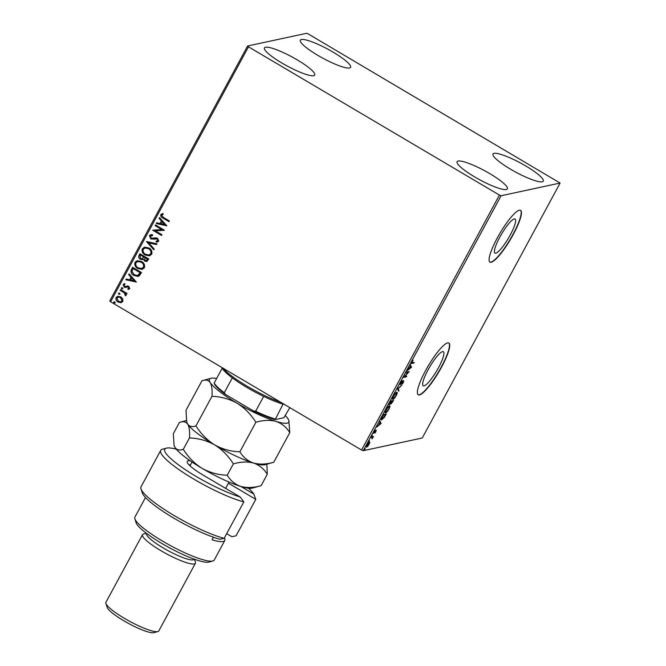 <?xml version="1.0" encoding="UTF-8"?>
<svg xmlns="http://www.w3.org/2000/svg" width="666" height="666" viewBox="0 0 666 666"><rect width="100%" height="100%" fill="white"/><g stroke="black" fill="none" stroke-linecap="round" stroke-linejoin="round"><path stroke-width="1" d="M514.285 218.956A19.78 4.013 120.6 0 0 500.657 235.614A19.78 4.013 120.6 0 0 494.963 253.105A19.78 4.013 120.6 0 0 495.77 253.188A19.78 4.013 120.6 0 0 509.398 236.53A19.78 4.013 120.6 0 0 515.093 219.039A19.78 4.013 120.6 0 0 514.285 218.956M442.54 351.631A19.78 4.013 120.6 0 0 428.921 368.298A19.78 4.013 120.6 0 0 423.226 385.789A19.78 4.013 120.6 0 0 424.034 385.872A19.78 4.013 120.6 0 0 437.654 369.214A19.78 4.013 120.6 0 0 443.348 351.723A19.78 4.013 120.6 0 0 442.54 351.631M447.61 342.89A30.07 6.094 120.6 0 0 426.906 368.206A30.07 6.094 120.6 0 0 418.248 394.788A30.07 6.094 120.6 0 0 419.472 394.921A30.07 6.094 120.6 0 0 440.184 369.597A30.07 6.094 120.6 0 0 448.834 343.015A30.07 6.094 120.6 0 0 447.61 342.89M418.123 394.705A30.07 6.094 120.6 0 0 419.222 394.772A30.07 6.094 120.6 0 0 439.751 369.763A30.07 6.094 120.6 0 0 448.701 342.948M519.347 210.206A30.07 6.094 120.6 0 0 498.643 235.531A30.07 6.094 120.6 0 0 489.985 262.113A30.07 6.094 120.6 0 0 491.217 262.238A30.07 6.094 120.6 0 0 511.921 236.921A30.07 6.094 120.6 0 0 520.579 210.339A30.07 6.094 120.6 0 0 519.347 210.206M489.868 262.029A30.07 6.094 120.6 0 0 490.959 262.088A30.07 6.094 120.6 0 0 511.488 237.088A30.07 6.094 120.6 0 0 520.446 210.273M542.207 181.793A28.563 5.145 -151.6 0 1 513.086 170.662A28.563 5.145 -151.6 0 1 492.998 153.988A28.563 5.145 -151.6 0 1 494.039 153.346A28.563 5.145 -151.6 0 1 523.16 164.477A28.563 5.145 -151.6 0 1 543.248 181.152A28.563 5.145 -151.6 0 1 542.207 181.793M313.669 75.691A28.563 5.145 -151.6 0 1 284.548 64.56A28.563 5.145 -151.6 0 1 264.46 47.877A28.563 5.145 -151.6 0 1 265.509 47.236A28.563 5.145 -151.6 0 1 294.63 58.375A28.563 5.145 -151.6 0 1 314.718 75.05A28.563 5.145 -151.6 0 1 313.669 75.691M349.55 67.982A28.563 5.145 -151.6 0 1 320.429 56.851A28.563 5.145 -151.6 0 1 300.341 40.168A28.563 5.145 -151.6 0 1 301.39 39.527A28.563 5.145 -151.6 0 1 330.511 50.658A28.563 5.145 -151.6 0 1 350.599 67.341A28.563 5.145 -151.6 0 1 349.55 67.982M506.327 189.51A28.563 5.145 -151.6 0 1 477.206 178.371A28.563 5.145 -151.6 0 1 457.117 161.696A28.563 5.145 -151.6 0 1 458.158 161.055A28.563 5.145 -151.6 0 1 487.279 172.186A28.563 5.145 -151.6 0 1 507.367 188.869A28.563 5.145 -151.6 0 1 506.327 189.51M122.802 298.917L122.852 301.448L120.762 302.697L118.09 302.023C116.242 300.949 115.593 299.434 116.142 297.477L117.757 296.278L120.862 296.886L122.802 298.917M121.237 302.63L118.09 302.023M120.546 289.61L127.031 293.44L126.648 294.139L125.699 293.573L126.107 295.421L125.599 295.829L125.083 295.088L124.509 293.023L120.163 290.309L120.546 289.61M124.908 284.415L123.959 284.956L124.542 286.422L128.788 286.313L129.77 288.653L128.113 289.46L127.78 288.719L128.946 288.228L128.438 287.029L124.201 287.146L123.127 284.565L124.783 283.641L124.825 284.432M128.563 289.385L127.947 288.703M127.78 288.719L129.104 288.195L128.438 287.029M128.596 286.996L126.715 287.163M125.816 287.462L124.201 287.146M124.342 283.691L124.783 283.641M127.148 285.989L127.664 285.947M131.46 269.43L132.601 267.307L141.475 272.552L139.236 275.907L138.062 276.423L133.899 275.466C131.277 274.059 130.469 272.044 131.46 269.43L132.709 267.374M139.927 253.771L148.793 259.007L146.736 261.522L144.763 261.097L143.34 259.132L142.324 259.64L140.293 259.224C138.836 258.35 138.386 257.143 138.936 255.594L139.927 253.771M146.553 241.508L157.001 243.839L156.585 244.597L148.66 242.832L154.196 249.026L153.779 249.792L146.553 241.508M155.136 225.632L155.511 224.933L164.385 230.178L155.311 230.819L161.921 234.732L161.547 235.431L152.672 230.186L161.738 229.537L155.136 225.632L155.619 225M163.47 217.466L169.372 220.954L168.998 221.653L163.004 218.115C161.239 217.441 160.506 216.275 160.797 214.61L162.745 213.503L163.237 214.261L161.705 215.143L163.47 217.466M248.476 46.811L499.433 195.071L501.098 195.737L560.106 183.058L308.275 33.966L306.61 33.3L247.61 45.979L248.476 46.811L110.623 301.765L361.58 450.025L499.433 195.071M166.783 225.741L156.269 223.535L156.685 222.769L160.031 223.518L161.413 220.962L159.074 218.34L159.49 217.582L166.783 225.741M157.234 241.084L158 240.576L157.376 239.002L150.807 238.944L149.442 235.606L150.732 234.682L152.489 234.698L152.631 235.539L150.383 236.089L151.199 238.253L156.011 237.87L157.559 238.311L158.749 241.159L156.294 242.033L156.044 241.159L157.842 240.617L157.218 239.036L155.786 238.786M153.621 238.361L155.195 237.978M154.487 239.119L153.863 239.277M148.868 247.96C151.423 249.409 152.364 251.482 151.698 254.196L149.425 255.861L145.121 254.995C142.566 253.538 141.633 251.457 142.341 248.743L144.58 247.119L148.868 247.96M141.542 261.505C144.106 262.945 145.046 265.026 144.372 267.74L142.108 269.397L137.795 268.531C135.24 267.083 134.316 265.001 135.023 262.287L137.254 260.664L141.542 261.505M136.364 282.009L125.849 279.803L126.257 279.037L129.612 279.787L130.994 277.223L128.655 274.608L129.071 273.851L136.364 282.009M122.369 287.762L122.794 288.778L121.736 288.927L121.312 287.903L122.527 287.729M122.794 288.778L121.736 288.927L121.478 287.87M119.464 293.132L119.888 294.147L118.839 294.297L118.415 293.273L119.63 293.098M119.888 294.147L118.839 294.297L118.573 293.24M114.735 301.881L115.16 302.905L114.102 303.055L113.678 302.031L114.893 301.848M115.16 302.905L114.102 303.055L113.836 301.998M110.623 301.765L109.757 300.932L247.61 45.979M366.425 446.944L366.766 447.144C366.175 447.294 366.292 446.511 367.099 444.805L369.538 442.008L369.896 442.54L367.857 446.312L366.533 447.127M369.538 442.008L369.896 442.54L369.389 442.241L369.297 442.699M371.428 436.863L373.468 436.421L372.111 438.877L372.377 437.371L371.054 437.562L371.428 436.863M373.684 433.125L375.141 430.386L374.242 432.542L376.315 430.344L375.108 432.975L375.949 431.044L373.759 433.233M375.857 431.66L375.666 430.869M374.217 431.66L374.242 432.542M382.051 419.189L381.31 419.572L381.818 419.871C380.952 420.154 381.127 419.089 382.342 416.683L383.483 414.56L386.28 413.961L384.257 417.532L381.476 419.846M389.202 404.67L390.809 401.024L393.598 400.424L391.075 403.954L390.942 403.23L389.285 404.803M390.85 403.821L390.784 403.138M397.435 388.761L401.806 385.248L398.077 388.678L399.001 390.434L398.584 391.2L397.435 388.761M406.019 372.885L406.402 372.186L409.19 371.586L404.645 376.59L406.726 376.14L406.352 376.839L403.554 377.439L408.1 372.444L406.019 372.885M413.42 362.529L411.405 363.17L411.913 363.47C411.255 363.861 411.23 363.378 411.838 362.013L413.087 360.223L412.129 361.946L412.321 362.762L414.177 362.362L413.794 363.07L411.438 363.47M411.938 361.838L412.321 362.762M501.098 195.737L363.245 450.691L422.252 438.012L560.106 183.058M411.588 367.149L407.159 370.787L410.348 366.342L410.373 364.835L411.521 367.266M403.621 380.935L403.396 382.426L401.973 384.282L403.255 381.635L400.199 384.765L400.482 383.008L402.206 380.827L400.582 384.066L403.762 380.944M399.991 383.758L400.582 384.066M396.686 393.09L396.728 392.324C397.56 392.099 397.427 393.14 396.345 395.462C394.871 397.91 393.739 399.192 392.965 399.317C392.141 399.533 392.282 398.476 393.381 396.145C394.838 393.731 395.962 392.457 396.736 392.316L397.061 392.349M393.181 398.626L392.632 399.292M389.36 406.635L389.402 405.86C390.234 405.636 390.11 406.685 389.019 408.999C387.545 411.446 386.422 412.737 385.639 412.862C384.815 413.078 384.956 412.021 386.064 409.69C387.52 407.276 388.636 406.002 389.41 405.86L389.735 405.894M381.16 423.418L376.731 427.056L378.546 425.166L379.928 422.61L379.953 421.103L381.102 423.534M372.119 435.722L372.277 435.231M369.222 441.092L369.372 440.601M365.193 448.726L364.56 449.891L364.81 449.084M364.485 449.85L364.643 449.359M363.245 450.691L361.58 450.025M413.286 362.77L413.794 363.07M410.198 365.159L411.08 366.849M409.415 368.539L410.88 367.349L410.472 366.575L409.224 368.423M408.283 371.786L407.825 372.277M405.969 376.307L406.352 376.839M405.844 376.54L403.954 376.948M406.268 372.427L408.1 372.444M403.113 380.636L402.888 382.126M397.669 388.569L399.001 390.434M398.493 390.134L398.26 390.567M392.515 398.26L393.34 398.618L396.045 395.554C396.919 393.681 397.019 392.84 396.362 393.023L393.681 396.062C392.79 397.952 392.674 398.801 393.34 398.618M395.945 392.774L396.62 393.04L396.02 392.707M392.84 400.582L392.615 400.999M390.093 402.347L389.835 404.12L391.75 401.44L390.676 401.257M391.658 401.623L391.45 403.255L392.932 401.182L391.442 401.248M390.842 402.947L391.45 403.255M391.533 401.074L391.849 401.731M392.932 401.182L392.041 401.373M389.227 403.812L389.835 404.12M390.526 401.548L390.284 402.464M391.75 401.44L390.717 401.656M385.855 412.171L385.148 412.562M385.198 411.796L386.022 412.162L388.719 409.09C389.593 407.226 389.702 406.377 389.036 406.56L386.355 409.598C385.464 411.488 385.348 412.346 386.022 412.162M388.619 406.318L389.302 406.585L388.694 406.252M381.377 418.822L382.192 419.172L385.614 414.727L383.391 415.201L382.043 417.815L382.192 419.172M385.614 414.727L383.358 414.801M379.77 421.428L380.661 423.118M378.996 424.8L380.461 423.618L380.053 422.843L378.804 424.692M374.001 432.425L374.317 432.942M373.809 432.642L373.368 432.942M375.807 430.045L375.624 431.26M372.71 436.588L373.093 437.121M372.286 436.888L371.961 438.037M371.228 437.112L372.377 437.371M367.349 446.012L366.258 446.853M369.031 441.716L369.389 442.241M367.141 446.445L368.964 444.405L369.164 442.715L367.349 444.755L367.141 446.445L366.458 446.137M368.798 442.499L369.347 442.732L368.839 442.432M169.047 221.562L163.162 218.082C161.397 217.407 160.664 216.242 160.956 214.577L160.797 214.61M160.956 214.577L162.912 213.461M166.758 225.799L156.269 223.535M156.427 223.501L156.81 222.802M161.413 220.962L160.031 223.518M161.572 220.929L159.074 218.34M159.241 218.306L159.582 217.682M164.61 224.534L162.321 221.761L161.105 223.751L164.61 224.534L162.163 221.795M164.319 230.294L155.311 230.819M161.597 235.331L152.672 230.186M155.295 225.599L161.738 229.537M154.645 239.086L150.966 238.911L149.442 235.606M149.609 235.573L150.807 234.665M152.622 235.481L151.299 235.523M153.704 238.345L154.395 238.178M157.692 241.941L156.294 242.033M156.452 241.999L156.219 241.167M156.627 244.539L148.66 242.832M153.854 249.658L146.487 241.633M149.509 255.844L145.121 254.995M145.28 254.961C142.724 253.505 141.8 251.423 142.499 248.709L142.341 248.743M142.499 248.709L144.655 247.103M148.959 254.978L150.932 253.654C151.465 251.465 150.707 249.792 148.651 248.634L145.13 247.968M145.504 254.295L148.876 255.003L150.774 253.696C151.307 251.498 150.549 249.825 148.493 248.668L145.046 247.977L143.265 249.259C142.682 251.448 143.431 253.13 145.504 254.295M146.82 261.497L144.763 261.097M144.93 261.064L143.34 259.132M142.407 259.615L140.293 259.224M140.451 259.191C138.994 258.316 138.545 257.109 139.102 255.553L138.936 255.594M139.102 255.553L140.026 253.829M142.149 258.774L143.914 256.926L140.451 255.011L140.018 255.811L140.676 258.525L142.066 258.791L143.756 256.959L140.451 255.011M146.354 260.631L147.669 259.141L144.664 257.492L145.13 260.389L146.279 260.647L147.511 259.174L144.664 257.492M142.183 269.38L137.795 268.531M137.962 268.498C135.398 267.049 134.474 264.968 135.181 262.254L135.023 262.287M135.181 262.254L137.338 260.647M141.642 268.523L143.606 267.199C144.147 265.01 143.381 263.328 141.325 262.171L137.804 261.505M138.178 267.832L141.558 268.54L143.448 267.233C143.989 265.043 143.223 263.37 141.167 262.204L137.729 261.522L135.939 262.795C135.364 264.993 136.105 266.666 138.178 267.832M138.137 276.407L133.899 275.466M134.057 275.433C131.435 274.026 130.628 272.011 131.618 269.389M137.654 275.508L138.761 275.008L140.343 272.677L133.133 268.548L131.935 271.312L134.274 274.767L137.579 275.533L140.185 272.719L133.133 268.548M136.33 282.059L125.849 279.803M126.007 279.77L126.382 279.071M130.994 277.223L129.612 279.787M131.152 277.189L128.655 274.608M128.813 274.575L129.154 273.951M134.191 280.802L131.901 278.03L130.678 280.02L134.191 280.802L131.743 278.063M127.939 288.686L129.104 288.195L127.939 288.686M127.922 286.821L126.873 287.121L127.922 286.821M125.899 287.446L125.483 287.471M124.359 287.113L123.127 284.565M123.285 284.524L124.942 283.608M125.408 286.588L126.324 286.272M126.482 286.238L127.83 285.914M122.952 288.744L121.903 288.894M126.706 294.039L125.699 293.573M125.732 295.762L125.083 295.088M125.533 294.805L124.509 293.023M124.675 292.982L120.163 290.309M120.33 290.276L120.654 289.668M120.046 294.114L118.998 294.264M118.248 301.981C116.4 300.915 115.751 299.4 116.3 297.444L116.142 297.477M116.3 297.444L117.84 296.262M120.971 301.781L122.211 300.94L120.638 297.544L118.223 297.069M118.465 301.315L120.887 301.798L122.053 300.974L120.479 297.577L118.148 297.086L116.933 297.952L118.465 301.315M115.318 302.872L114.261 303.022M284.548 404.52A40.593 7.309 -151.6 0 1 283.05 404.112A40.593 7.309 -151.6 0 1 263.669 396.403A40.593 7.309 -151.6 0 1 232.317 377.872A40.593 7.309 -151.6 0 1 222.211 368.173A40.593 7.309 -151.6 0 1 221.903 367.507M222.877 368.082A42.091 7.584 28.4 0 0 280.727 402.256M214.319 383.666L214.194 383A40.593 7.309 28.4 0 0 224.3 392.707L225.616 394.513A39.685 7.151 -151.6 0 1 214.319 383.666M222.211 368.173L214.194 383M283.05 404.112L275.158 419.605A39.685 7.151 -151.6 0 1 253.496 410.98L225.616 394.513M289.852 407.65L283.924 417.715L275.158 419.605M232.317 377.872L224.3 392.707M253.496 410.98L255.652 411.23A40.593 7.309 28.4 0 0 275.033 418.939M263.669 396.403L255.652 411.23M176.274 449.192A51.115 9.207 28.4 0 0 166.642 448.076A51.115 9.207 28.4 0 0 166.334 448.151A51.115 9.207 28.4 0 0 185.939 470.054A51.115 9.207 28.4 0 0 240.276 497.036L202.964 474.991A25.558 4.604 -151.6 0 1 187.238 462.329A25.558 4.604 -151.6 0 1 190.193 460.797M160.722 450.391L141.034 486.813A54.121 9.749 28.4 0 0 140.984 488.819A54.121 9.749 28.4 0 0 173.418 515.126A54.121 9.749 28.4 0 0 224.134 538.344L243.831 501.923A54.121 9.749 -151.6 0 1 189.011 476.215A54.121 9.749 -151.6 0 1 160.722 450.391A54.121 9.749 -151.6 0 1 162.379 449.259L166.334 448.151M243.831 501.923L240.276 497.036M212.862 560.972L208.908 562.079A42.091 7.584 -151.6 0 1 208.649 562.137A42.091 7.584 -151.6 0 1 169.122 547.61A42.091 7.584 -151.6 0 1 136.105 522.71L134.865 518.797A45.097 8.125 28.4 0 0 170.238 545.471A45.097 8.125 28.4 0 0 212.596 561.038A45.097 8.125 28.4 0 0 212.862 560.972A45.097 8.125 28.4 0 0 214.244 560.023L224.792 540.509A45.097 8.125 28.4 0 0 224.4 537.853M194.206 559.157L194.156 559.249A27.056 4.878 -151.6 0 1 193.165 559.856A27.056 4.878 -151.6 0 1 165.576 549.308A27.056 4.878 -151.6 0 1 146.545 533.508L146.595 533.416M194.497 559.257L195.413 562.162A30.07 5.42 -151.6 0 1 195.388 563.278A30.07 5.42 -151.6 0 1 194.289 563.952A30.07 5.42 -151.6 0 1 163.645 552.239A30.07 5.42 -151.6 0 1 142.499 534.681A30.07 5.42 -151.6 0 1 143.415 534.049L146.354 533.225M157.9 631.551L153.938 632.658A27.056 4.878 -151.6 0 1 153.779 632.7A27.056 4.878 -151.6 0 1 128.363 623.359A27.056 4.878 -151.6 0 1 107.134 607.35L105.894 603.438A30.07 5.42 28.4 0 0 129.487 621.22A30.07 5.42 28.4 0 0 157.717 631.593A30.07 5.42 28.4 0 0 157.9 631.551A30.07 5.42 28.4 0 0 158.816 630.918L195.388 563.278M213.461 537.237L212.071 539.801A45.097 8.125 28.4 0 0 223.143 541.525A45.097 8.125 28.4 0 0 224.792 540.509M226.681 533.649L231.885 536.721L236.097 535.78L255.786 499.358L228.438 483.2M224.134 538.344L219.922 539.293A51.115 9.207 -151.6 0 1 172.278 517.241A51.115 9.207 -151.6 0 1 142.224 492.74L140.984 488.819M240.834 486.446L253.838 494.122A51.115 9.207 28.4 0 0 248.426 488.211M145.496 497.519L134.898 517.124A45.097 8.125 28.4 0 0 134.865 518.797M190.509 464.843A22.552 4.063 28.4 0 0 189.102 464.96M142.499 534.681L105.919 602.322A30.07 5.42 28.4 0 0 105.894 603.438M253.838 494.122L255.786 499.358M261.13 485.631C253.804 487.787 247.069 488.061 240.909 486.471A45.097 8.125 -151.6 0 0 252.248 488.128L261.13 485.631L267.257 474.292C263.961 468.856 259.399 465.109 253.563 463.053A45.097 8.125 -151.6 0 1 214.66 444.888C222.244 449.675 228.471 456.01 233.35 463.894C240.667 461.738 247.402 461.455 253.563 463.053A45.097 8.125 -151.6 0 0 264.91 464.71L273.784 462.221C266.467 464.368 259.723 464.652 253.563 463.053C247.735 460.997 243.173 457.251 239.877 451.814C231.002 451.556 222.594 449.242 214.66 444.888C207.068 440.101 200.841 433.766 195.971 425.882C192.349 427.231 189.602 426.648 187.704 424.15L186.746 422.019L185.972 410.339L201.956 380.786L210.831 378.296A45.097 8.125 -151.6 0 1 216.617 378.521M289.768 432.667L288.836 420.471A45.097 8.125 -151.6 0 1 276.074 421.428C281.901 423.484 286.472 427.231 289.768 432.667L273.784 462.221M255.852 422.269C263.17 420.113 269.913 419.83 276.074 421.428A45.097 8.125 -151.6 0 1 237.163 403.263C244.747 408.05 250.982 414.385 255.852 422.269L239.877 451.814M211.946 396.328C220.821 396.595 229.229 398.901 237.163 403.263A45.097 8.125 -151.6 0 1 210.215 382.525C211.846 385.506 212.429 390.11 211.946 396.328L195.971 425.882M201.956 380.786C205.569 379.445 208.325 380.02 210.215 382.525A45.097 8.125 -151.6 0 1 210.831 378.296M174.084 445.437L174.251 445.954A45.097 8.125 -151.6 0 0 175.05 447.56C176.94 450.066 179.695 450.641 183.308 449.292C188.178 457.176 194.414 463.511 201.998 468.298C209.932 472.66 218.34 474.966 227.214 475.233C230.511 480.669 235.073 484.415 240.909 486.471A45.097 8.125 -151.6 0 1 201.998 468.298A45.097 8.125 -151.6 0 1 175.05 447.56L174.084 445.437L173.318 433.757L179.445 422.411C183.058 421.07 185.814 421.645 187.704 424.15C189.344 427.139 189.918 431.735 189.444 437.953C198.318 438.22 206.718 440.526 214.66 444.888A45.097 8.125 -151.6 0 1 187.704 424.15A45.097 8.125 -151.6 0 1 186.905 422.535L186.746 422.019M285.473 415.759A45.097 8.125 28.4 0 1 288.037 418.856A45.097 8.125 -151.6 0 1 288.836 420.471M179.445 422.411L186.347 420.471M267.257 474.292L266.883 464.16M227.214 475.233L233.35 463.894M183.308 449.292L189.444 437.953M371.278 437.146L371.736 437.412M411.929 362.779L411.421 362.479M376.007 431.044L375.499 430.744M374.184 432.534L373.676 432.234M189.985 465.817L192.024 462.038M225.632 488.386L229.054 482.059"/></g></svg>
